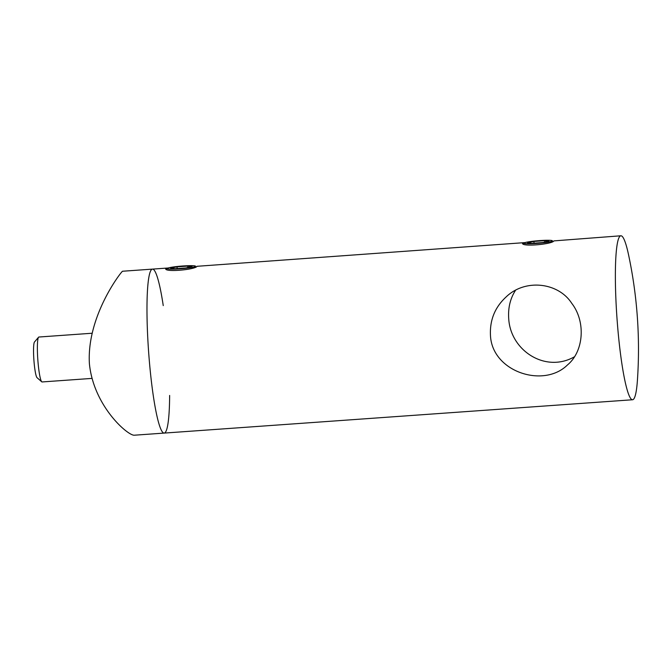 <?xml version="1.0" encoding="UTF-8"?>
<svg xmlns="http://www.w3.org/2000/svg" width="671" height="671" viewBox="0 0 671 671"><rect width="100%" height="100%" fill="white"/><g stroke="black" fill="none" stroke-linecap="round" stroke-linejoin="round"><path stroke-width="1.01" d="M620.012 236.192A82.198 9.729 85.9 0 0 617.286 322.248A82.198 9.729 85.9 0 0 632.552 399.757A82.198 9.729 85.9 0 0 637.45 379.803A453.772 453.772 0 0 0 628.559 254.829A82.198 9.729 85.9 0 0 620.885 235.781A82.198 9.729 85.9 0 0 620.012 236.192M163.246 305.599A82.198 9.729 85.9 0 0 152.485 269.113A82.198 9.729 85.9 0 0 151.612 269.524A82.198 9.729 85.9 0 0 148.895 355.58A82.198 9.729 85.9 0 0 164.16 433.089A82.198 9.729 85.9 0 0 169.637 395.445M620.885 235.781L553.843 240.897C552.837 244.135 521.82 247.104 522.516 243.321L524.705 242.634M525.032 242.6L196.964 266.303C195.957 269.532 164.949 272.501 165.645 268.727L167.834 268.031M515.504 290.342C510.245 298.511 507.981 307.914 508.71 318.557C510.405 350.438 545.305 373.328 574.368 356.829M490.451 335.072C489.788 319.941 494.972 307.268 506.009 297.052C524.94 278.507 558.222 282.273 571.734 303.3C586.001 321.677 583.82 351.478 567.465 364.949C543.552 388.66 491.709 371.726 490.451 335.072M164.16 433.089L134.192 435.219C127.582 435.513 93.487 405.963 89.394 363.615C86.584 316.033 121.367 271.545 122.525 271.243L152.485 269.113A82.198 9.729 85.9 0 0 149.197 359.362A82.198 9.729 85.9 0 0 164.16 433.089L632.552 399.757M41.745 381.816L37.031 377.664A18.016 2.13 -94.1 0 1 33.55 352.434A18.016 2.13 -94.1 0 1 34.498 341.984L38.574 337.211A22.52 2.667 85.9 0 0 37.391 350.27A22.52 2.667 85.9 0 0 41.745 381.816A22.52 2.667 85.9 0 0 42.08 381.95L91.952 378.402M92.036 333.244L38.876 337.027A22.52 2.667 85.9 0 0 38.574 337.211M544.634 240.688L533.906 241.451L527.498 242.776L531.818 243.338L542.554 242.575L548.962 241.25L544.634 240.688L544.751 242.122M525.2 243.598A14.259 1.308 -4.7 0 0 541.824 242.986A14.259 1.308 -4.7 0 0 552.376 240.73A14.259 1.308 -4.7 0 0 538.117 240.713A14.259 1.308 -4.7 0 0 524.068 243.053A14.259 1.308 -4.7 0 0 525.2 243.598M534.049 243.179L533.906 241.451M192.082 266.647L187.763 266.085L177.027 266.848L170.619 268.174L174.946 268.736L185.674 267.972L192.082 266.647M169.914 267.561A14.259 1.308 -4.7 0 0 167.188 268.45A14.259 1.308 -4.7 0 0 181.464 268.71A14.259 1.308 -4.7 0 0 195.496 266.127A14.259 1.308 -4.7 0 0 185.112 265.842A14.259 1.308 -4.7 0 0 169.914 267.561M187.88 267.519L187.763 266.085M177.169 268.576L177.027 266.848M152.485 269.113L168.161 267.997M524.068 243.053L523.313 243.934M167.188 268.45L166.433 269.331"/></g></svg>
